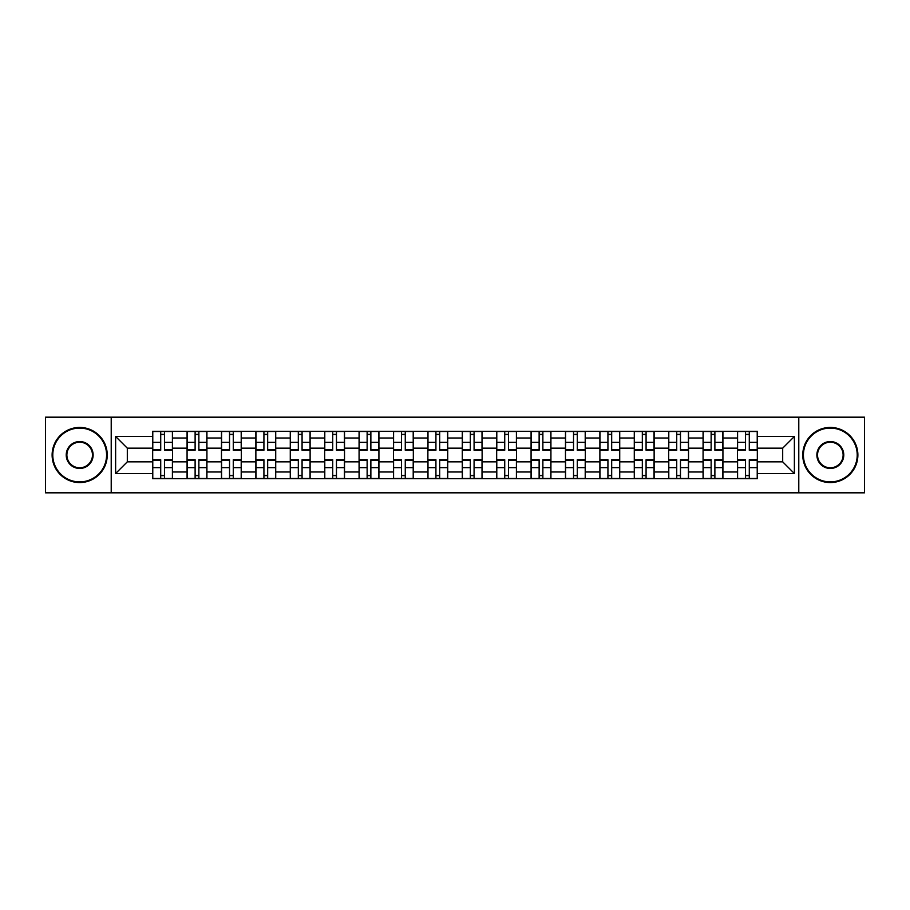 <?xml version="1.0" encoding="UTF-8"?>
<svg xmlns="http://www.w3.org/2000/svg" width="910" height="910" viewBox="0 0 910 910"><rect width="100%" height="100%" fill="white"/><g stroke="black" fill="none" stroke-linecap="round" stroke-linejoin="round"><path stroke-width="1.36" d="M798.787 492.822L864.5 492.822L864.5 417.178L45.5 417.178L45.5 492.822L798.787 492.822L798.787 417.178M187.073 478.705L187.073 438.017L172.513 438.017L172.513 478.705M172.513 438.017L172.513 431.295M187.073 438.017L187.073 431.295M206.923 431.295L206.923 478.705M221.471 478.705L221.471 431.295M241.321 431.295L241.321 478.705M255.869 478.705L255.869 431.295M275.719 431.295L275.719 478.705M290.279 478.705L290.279 431.295M310.117 431.295L310.117 478.705M324.677 478.705L324.677 431.295M344.526 431.295L344.526 478.705M359.075 478.705L359.075 431.295M378.924 431.295L378.924 478.705M393.473 478.705L393.473 431.295M413.322 431.295L413.322 478.705M427.882 478.705L427.882 431.295M447.72 431.295L447.72 478.705M462.28 478.705L462.28 431.295M482.118 431.295L482.118 478.705M496.678 478.705L496.678 431.295M516.527 431.295L516.527 478.705M531.076 478.705L531.076 431.295M550.925 431.295L550.925 478.705M565.474 478.705L565.474 431.295M585.323 431.295L585.323 478.705M599.883 478.705L599.883 431.295M619.721 431.295L619.721 478.705M634.281 478.705L634.281 431.295M654.131 431.295L654.131 478.705M668.679 478.705L668.679 431.295M688.529 431.295L688.529 478.705M703.077 478.705L703.077 431.295M722.927 431.295L722.927 478.705M737.487 478.705L737.487 431.295M737.487 461.836L722.927 461.836M703.077 461.836L688.529 461.836M668.679 461.836L654.131 461.836M634.281 461.836L619.721 461.836M599.883 461.836L585.323 461.836M565.474 461.836L550.925 461.836M531.076 461.836L516.527 461.836M496.678 461.836L482.118 461.836M462.28 461.836L447.72 461.836M427.882 461.836L413.322 461.836M393.473 461.836L378.924 461.836M359.075 461.836L344.526 461.836M324.677 461.836L310.117 461.836M290.279 461.836L275.719 461.836M255.869 461.836L241.321 461.836M221.471 461.836L206.923 461.836M187.073 461.836L172.513 461.836M737.487 448.164L722.927 448.164M703.077 448.164L688.529 448.164M668.679 448.164L654.131 448.164M634.281 448.164L619.721 448.164M599.883 448.164L585.323 448.164M565.474 448.164L550.925 448.164M531.076 448.164L516.527 448.164M496.678 448.164L482.118 448.164M462.28 448.164L447.72 448.164M427.882 448.164L413.322 448.164M393.473 448.164L378.924 448.164M359.075 448.164L344.526 448.164M324.677 448.164L310.117 448.164M290.279 448.164L275.719 448.164M255.869 448.164L241.321 448.164M221.471 448.164L206.923 448.164M187.073 448.164L172.513 448.164M127.309 461.836L152.675 461.836L152.675 448.164L127.309 448.164L127.309 461.836L115.627 473.518L115.627 436.482L152.675 436.482L152.675 448.164M757.325 448.164L757.325 461.836L782.691 461.836L782.691 448.164L757.325 448.164L757.325 431.295L152.675 431.295L152.675 436.482M757.325 436.482L794.373 436.482L794.373 473.518L757.325 473.518L757.325 461.836M152.675 461.836L152.675 478.705L757.325 478.705L757.325 473.518M152.675 473.518L115.627 473.518M111.213 492.822L111.213 417.178M164.471 475.395L160.717 475.395M160.717 434.605L164.471 434.605M198.869 475.395L195.115 475.395M195.115 434.605L198.869 434.605M233.267 475.395L229.525 475.395M229.525 434.605L233.267 434.605M267.676 475.395L263.923 475.395M263.923 434.605L267.676 434.605M302.075 475.395L298.321 475.395M298.321 434.605L302.075 434.605M336.473 475.395L332.719 475.395M332.719 434.605L336.473 434.605M370.87 475.395L367.128 475.395M367.128 434.605L370.87 434.605M405.268 475.395L401.526 475.395M401.526 434.605L405.268 434.605M439.678 475.395L435.924 475.395M435.924 434.605L439.678 434.605M474.076 475.395L470.322 475.395M470.322 434.605L474.076 434.605M508.474 475.395L504.732 475.395M504.732 434.605L508.474 434.605M542.872 475.395L539.13 475.395M539.13 434.605L542.872 434.605M577.281 475.395L573.527 475.395M573.527 434.605L577.281 434.605M611.679 475.395L607.926 475.395M607.926 434.605L611.679 434.605M646.077 475.395L642.323 475.395M642.323 434.605L646.077 434.605M680.475 475.395L676.733 475.395M676.733 434.605L680.475 434.605M714.885 475.395L711.131 475.395M711.131 434.605L714.885 434.605M749.283 475.395L745.529 475.395M745.529 434.605L749.283 434.605M115.627 436.482L127.309 448.164M782.691 461.836L794.373 473.518M782.691 448.164L794.373 436.482M164.471 450.257L164.471 431.511L172.411 431.511L172.411 450.257L164.471 450.257M160.717 434.377L164.471 434.377M160.717 431.511L152.778 431.511L152.778 450.257L160.717 450.257L160.717 431.511L164.471 431.511M160.717 459.743L160.717 478.489L152.778 478.489L152.778 459.743L160.717 459.743M164.471 475.623L160.717 475.623M164.471 478.489L172.411 478.489L172.411 459.743L164.471 459.743L164.471 478.489L160.717 478.489M198.869 450.257L198.869 431.511L206.809 431.511L206.809 450.257L198.869 450.257M195.115 434.377L198.869 434.377M195.115 431.511L187.187 431.511L187.187 450.257L195.115 450.257L195.115 431.511L198.869 431.511M233.267 450.257L233.267 431.511L241.207 431.511L241.207 450.257L233.267 450.257M229.525 434.377L233.267 434.377M229.525 431.511L221.585 431.511L221.585 450.257L229.525 450.257L229.525 431.511L233.267 431.511M195.115 459.743L195.115 478.489L187.187 478.489L187.187 459.743L195.115 459.743M198.869 475.623L195.115 475.623M198.869 478.489L206.809 478.489L206.809 459.743L198.869 459.743L198.869 478.489L195.115 478.489M229.525 459.743L229.525 478.489L221.585 478.489L221.585 459.743L229.525 459.743M233.267 475.623L229.525 475.623M233.267 478.489L241.207 478.489L241.207 459.743L233.267 459.743L233.267 478.489L229.525 478.489M79.682 481.902A26.902 26.902 0 0 0 106.584 455A26.902 26.902 0 0 0 79.682 428.098A26.902 26.902 0 0 0 52.78 455A26.902 26.902 0 0 0 79.682 481.902M79.682 427.438A27.562 27.562 0 0 1 107.243 455A27.562 27.562 0 0 1 79.682 482.562A27.562 27.562 0 0 1 52.12 455A27.562 27.562 0 0 1 79.682 427.438M79.682 468.457A13.457 13.457 0 0 1 66.225 455A13.457 13.457 0 0 1 79.682 441.543A13.457 13.457 0 0 1 93.127 455A13.457 13.457 0 0 1 79.682 468.457M79.682 442.214A12.785 12.785 0 0 0 66.885 455A12.785 12.785 0 0 0 79.682 467.786A12.785 12.785 0 0 0 92.467 455A12.785 12.785 0 0 0 79.682 442.214M830.318 481.902A26.902 26.902 0 0 0 857.22 455A26.902 26.902 0 0 0 830.318 428.098A26.902 26.902 0 0 0 803.416 455A26.902 26.902 0 0 0 830.318 481.902M830.318 427.438A27.562 27.562 0 0 1 857.88 455A27.562 27.562 0 0 1 830.318 482.562A27.562 27.562 0 0 1 802.756 455A27.562 27.562 0 0 1 830.318 427.438M830.318 468.457A13.457 13.457 0 0 1 816.873 455A13.457 13.457 0 0 1 830.318 441.543A13.457 13.457 0 0 1 843.775 455A13.457 13.457 0 0 1 830.318 468.457M830.318 442.214A12.785 12.785 0 0 0 817.533 455A12.785 12.785 0 0 0 830.318 467.786A12.785 12.785 0 0 0 843.115 455A12.785 12.785 0 0 0 830.318 442.214M267.676 450.257L267.676 431.511L275.605 431.511L275.605 450.257L267.676 450.257M263.923 434.377L267.676 434.377M263.923 431.511L255.983 431.511L255.983 450.257L263.923 450.257L263.923 431.511L267.676 431.511M302.075 450.257L302.075 431.511L310.014 431.511L310.014 450.257L302.075 450.257M298.321 434.377L302.075 434.377M298.321 431.511L290.381 431.511L290.381 450.257L298.321 450.257L298.321 431.511L302.075 431.511M336.473 450.257L336.473 431.511L344.412 431.511L344.412 450.257L336.473 450.257M332.719 434.377L336.473 434.377M332.719 431.511L324.79 431.511L324.79 450.257L332.719 450.257L332.719 431.511L336.473 431.511M263.923 459.743L263.923 478.489L255.983 478.489L255.983 459.743L263.923 459.743M267.676 475.623L263.923 475.623M267.676 478.489L275.605 478.489L275.605 459.743L267.676 459.743L267.676 478.489L263.923 478.489M298.321 459.743L298.321 478.489L290.381 478.489L290.381 459.743L298.321 459.743M302.075 475.623L298.321 475.623M302.075 478.489L310.014 478.489L310.014 459.743L302.075 459.743L302.075 478.489L298.321 478.489M332.719 459.743L332.719 478.489L324.79 478.489L324.79 459.743L332.719 459.743M336.473 475.623L332.719 475.623M336.473 478.489L344.412 478.489L344.412 459.743L336.473 459.743L336.473 478.489L332.719 478.489M370.87 450.257L370.87 431.511L378.81 431.511L378.81 450.257L370.87 450.257M367.128 434.377L370.87 434.377M367.128 431.511L359.188 431.511L359.188 450.257L367.128 450.257L367.128 431.511L370.87 431.511M367.128 459.743L367.128 478.489L359.188 478.489L359.188 459.743L367.128 459.743M370.87 475.623L367.128 475.623M370.87 478.489L378.81 478.489L378.81 459.743L370.87 459.743L370.87 478.489L367.128 478.489M405.268 450.257L405.268 431.511L413.208 431.511L413.208 450.257L405.268 450.257M401.526 434.377L405.268 434.377M401.526 431.511L393.586 431.511L393.586 450.257L401.526 450.257L401.526 431.511L405.268 431.511M401.526 459.743L401.526 478.489L393.586 478.489L393.586 459.743L401.526 459.743M405.268 475.623L401.526 475.623M405.268 478.489L413.208 478.489L413.208 459.743L405.268 459.743L405.268 478.489L401.526 478.489M439.678 450.257L439.678 431.511L447.618 431.511L447.618 450.257L439.678 450.257M435.924 434.377L439.678 434.377M435.924 431.511L427.984 431.511L427.984 450.257L435.924 450.257L435.924 431.511L439.678 431.511M435.924 459.743L435.924 478.489L427.984 478.489L427.984 459.743L435.924 459.743M439.678 475.623L435.924 475.623M439.678 478.489L447.618 478.489L447.618 459.743L439.678 459.743L439.678 478.489L435.924 478.489M474.076 450.257L474.076 431.511L482.016 431.511L482.016 450.257L474.076 450.257M470.322 434.377L474.076 434.377M470.322 431.511L462.382 431.511L462.382 450.257L470.322 450.257L470.322 431.511L474.076 431.511M470.322 459.743L470.322 478.489L462.382 478.489L462.382 459.743L470.322 459.743M474.076 475.623L470.322 475.623M474.076 478.489L482.016 478.489L482.016 459.743L474.076 459.743L474.076 478.489L470.322 478.489M508.474 450.257L508.474 431.511L516.414 431.511L516.414 450.257L508.474 450.257M504.732 434.377L508.474 434.377M504.732 431.511L496.792 431.511L496.792 450.257L504.732 450.257L504.732 431.511L508.474 431.511M504.732 459.743L504.732 478.489L496.792 478.489L496.792 459.743L504.732 459.743M508.474 475.623L504.732 475.623M508.474 478.489L516.414 478.489L516.414 459.743L508.474 459.743L508.474 478.489L504.732 478.489M542.872 450.257L542.872 431.511L550.812 431.511L550.812 450.257L542.872 450.257M539.13 434.377L542.872 434.377M539.13 431.511L531.19 431.511L531.19 450.257L539.13 450.257L539.13 431.511L542.872 431.511M539.13 459.743L539.13 478.489L531.19 478.489L531.19 459.743L539.13 459.743M542.872 475.623L539.13 475.623M542.872 478.489L550.812 478.489L550.812 459.743L542.872 459.743L542.872 478.489L539.13 478.489M577.281 450.257L577.281 431.511L585.21 431.511L585.21 450.257L577.281 450.257M573.527 434.377L577.281 434.377M573.527 431.511L565.588 431.511L565.588 450.257L573.527 450.257L573.527 431.511L577.281 431.511M573.527 459.743L573.527 478.489L565.588 478.489L565.588 459.743L573.527 459.743M577.281 475.623L573.527 475.623M577.281 478.489L585.21 478.489L585.21 459.743L577.281 459.743L577.281 478.489L573.527 478.489M611.679 450.257L611.679 431.511L619.619 431.511L619.619 450.257L611.679 450.257M607.926 434.377L611.679 434.377M607.926 431.511L599.986 431.511L599.986 450.257L607.926 450.257L607.926 431.511L611.679 431.511M607.926 459.743L607.926 478.489L599.986 478.489L599.986 459.743L607.926 459.743M611.679 475.623L607.926 475.623M611.679 478.489L619.619 478.489L619.619 459.743L611.679 459.743L611.679 478.489L607.926 478.489M646.077 450.257L646.077 431.511L654.017 431.511L654.017 450.257L646.077 450.257M642.323 434.377L646.077 434.377M642.323 431.511L634.395 431.511L634.395 450.257L642.323 450.257L642.323 431.511L646.077 431.511M642.323 459.743L642.323 478.489L634.395 478.489L634.395 459.743L642.323 459.743M646.077 475.623L642.323 475.623M646.077 478.489L654.017 478.489L654.017 459.743L646.077 459.743L646.077 478.489L642.323 478.489M680.475 450.257L680.475 431.511L688.415 431.511L688.415 450.257L680.475 450.257M676.733 434.377L680.475 434.377M676.733 431.511L668.793 431.511L668.793 450.257L676.733 450.257L676.733 431.511L680.475 431.511M676.733 459.743L676.733 478.489L668.793 478.489L668.793 459.743L676.733 459.743M680.475 475.623L676.733 475.623M680.475 478.489L688.415 478.489L688.415 459.743L680.475 459.743L680.475 478.489L676.733 478.489M714.885 450.257L714.885 431.511L722.813 431.511L722.813 450.257L714.885 450.257M711.131 434.377L714.885 434.377M711.131 431.511L703.191 431.511L703.191 450.257L711.131 450.257L711.131 431.511L714.885 431.511M711.131 459.743L711.131 478.489L703.191 478.489L703.191 459.743L711.131 459.743M714.885 475.623L711.131 475.623M714.885 478.489L722.813 478.489L722.813 459.743L714.885 459.743L714.885 478.489L711.131 478.489M749.283 450.257L749.283 431.511L757.222 431.511L757.222 450.257L749.283 450.257M745.529 434.377L749.283 434.377M745.529 431.511L737.589 431.511L737.589 450.257L745.529 450.257L745.529 431.511L749.283 431.511M745.529 459.743L745.529 478.489L737.589 478.489L737.589 459.743L745.529 459.743M749.283 475.623L745.529 475.623M749.283 478.489L757.222 478.489L757.222 459.743L749.283 459.743L749.283 478.489L745.529 478.489M703.077 438.017L688.529 438.017M668.679 438.017L654.131 438.017M634.281 438.017L619.721 438.017M599.883 438.017L585.323 438.017M565.474 438.017L550.925 438.017M531.076 438.017L516.527 438.017M496.678 438.017L482.118 438.017M462.28 438.017L447.72 438.017M427.882 438.017L413.322 438.017M393.473 438.017L378.924 438.017M359.075 438.017L344.526 438.017M324.677 438.017L310.117 438.017M290.279 438.017L275.719 438.017M255.869 438.017L241.321 438.017M221.471 438.017L206.923 438.017M737.487 438.017L722.927 438.017M703.077 471.983L688.529 471.983M668.679 471.983L654.131 471.983M634.281 471.983L619.721 471.983M599.883 471.983L585.323 471.983M565.474 471.983L550.925 471.983M531.076 471.983L516.527 471.983M496.678 471.983L482.118 471.983M462.28 471.983L447.72 471.983M427.882 471.983L413.322 471.983M393.473 471.983L378.924 471.983M359.075 471.983L344.526 471.983M324.677 471.983L310.117 471.983M290.279 471.983L275.719 471.983M255.869 471.983L241.321 471.983M221.471 471.983L206.923 471.983M187.073 471.983L172.513 471.983M737.487 471.983L722.927 471.983M164.471 449.79L172.411 449.79M164.471 442.351L172.411 442.351M152.778 449.79L160.717 449.79M152.778 442.351L160.717 442.351M160.717 460.21L152.778 460.21M160.717 467.649L152.778 467.649M172.411 460.21L164.471 460.21M172.411 467.649L164.471 467.649M198.869 449.79L206.809 449.79M198.869 442.351L206.809 442.351M187.187 449.79L195.115 449.79M187.187 442.351L195.115 442.351M233.267 449.79L241.207 449.79M233.267 442.351L241.207 442.351M221.585 449.79L229.525 449.79M221.585 442.351L229.525 442.351M195.115 460.21L187.187 460.21M195.115 467.649L187.187 467.649M206.809 460.21L198.869 460.21M206.809 467.649L198.869 467.649M229.525 460.21L221.585 460.21M229.525 467.649L221.585 467.649M241.207 460.21L233.267 460.21M241.207 467.649L233.267 467.649M267.676 449.79L275.605 449.79M267.676 442.351L275.605 442.351M255.983 449.79L263.923 449.79M255.983 442.351L263.923 442.351M302.075 449.79L310.014 449.79M302.075 442.351L310.014 442.351M290.381 449.79L298.321 449.79M290.381 442.351L298.321 442.351M336.473 449.79L344.412 449.79M336.473 442.351L344.412 442.351M324.79 449.79L332.719 449.79M324.79 442.351L332.719 442.351M263.923 460.21L255.983 460.21M263.923 467.649L255.983 467.649M275.605 460.21L267.676 460.21M275.605 467.649L267.676 467.649M298.321 460.21L290.381 460.21M298.321 467.649L290.381 467.649M310.014 460.21L302.075 460.21M310.014 467.649L302.075 467.649M332.719 460.21L324.79 460.21M332.719 467.649L324.79 467.649M344.412 460.21L336.473 460.21M344.412 467.649L336.473 467.649M370.87 449.79L378.81 449.79M370.87 442.351L378.81 442.351M359.188 449.79L367.128 449.79M359.188 442.351L367.128 442.351M367.128 460.21L359.188 460.21M367.128 467.649L359.188 467.649M378.81 460.21L370.87 460.21M378.81 467.649L370.87 467.649M405.268 449.79L413.208 449.79M405.268 442.351L413.208 442.351M393.586 449.79L401.526 449.79M393.586 442.351L401.526 442.351M401.526 460.21L393.586 460.21M401.526 467.649L393.586 467.649M413.208 460.21L405.268 460.21M413.208 467.649L405.268 467.649M439.678 449.79L447.618 449.79M439.678 442.351L447.618 442.351M427.984 449.79L435.924 449.79M427.984 442.351L435.924 442.351M435.924 460.21L427.984 460.21M435.924 467.649L427.984 467.649M447.618 460.21L439.678 460.21M447.618 467.649L439.678 467.649M474.076 449.79L482.016 449.79M474.076 442.351L482.016 442.351M462.382 449.79L470.322 449.79M462.382 442.351L470.322 442.351M470.322 460.21L462.382 460.21M470.322 467.649L462.382 467.649M482.016 460.21L474.076 460.21M482.016 467.649L474.076 467.649M508.474 449.79L516.414 449.79M508.474 442.351L516.414 442.351M496.792 449.79L504.732 449.79M496.792 442.351L504.732 442.351M504.732 460.21L496.792 460.21M504.732 467.649L496.792 467.649M516.414 460.21L508.474 460.21M516.414 467.649L508.474 467.649M542.872 449.79L550.812 449.79M542.872 442.351L550.812 442.351M531.19 449.79L539.13 449.79M531.19 442.351L539.13 442.351M539.13 460.21L531.19 460.21M539.13 467.649L531.19 467.649M550.812 460.21L542.872 460.21M550.812 467.649L542.872 467.649M577.281 449.79L585.21 449.79M577.281 442.351L585.21 442.351M565.588 449.79L573.527 449.79M565.588 442.351L573.527 442.351M573.527 460.21L565.588 460.21M573.527 467.649L565.588 467.649M585.21 460.21L577.281 460.21M585.21 467.649L577.281 467.649M611.679 449.79L619.619 449.79M611.679 442.351L619.619 442.351M599.986 449.79L607.926 449.79M599.986 442.351L607.926 442.351M607.926 460.21L599.986 460.21M607.926 467.649L599.986 467.649M619.619 460.21L611.679 460.21M619.619 467.649L611.679 467.649M646.077 449.79L654.017 449.79M646.077 442.351L654.017 442.351M634.395 449.79L642.323 449.79M634.395 442.351L642.323 442.351M642.323 460.21L634.395 460.21M642.323 467.649L634.395 467.649M654.017 460.21L646.077 460.21M654.017 467.649L646.077 467.649M680.475 449.79L688.415 449.79M680.475 442.351L688.415 442.351M668.793 449.79L676.733 449.79M668.793 442.351L676.733 442.351M676.733 460.21L668.793 460.21M676.733 467.649L668.793 467.649M688.415 460.21L680.475 460.21M688.415 467.649L680.475 467.649M714.885 449.79L722.813 449.79M714.885 442.351L722.813 442.351M703.191 449.79L711.131 449.79M703.191 442.351L711.131 442.351M711.131 460.21L703.191 460.21M711.131 467.649L703.191 467.649M722.813 460.21L714.885 460.21M722.813 467.649L714.885 467.649M749.283 449.79L757.222 449.79M749.283 442.351L757.222 442.351M737.589 449.79L745.529 449.79M737.589 442.351L745.529 442.351M745.529 460.21L737.589 460.21M745.529 467.649L737.589 467.649M757.222 460.21L749.283 460.21M757.222 467.649L749.283 467.649"/></g></svg>
